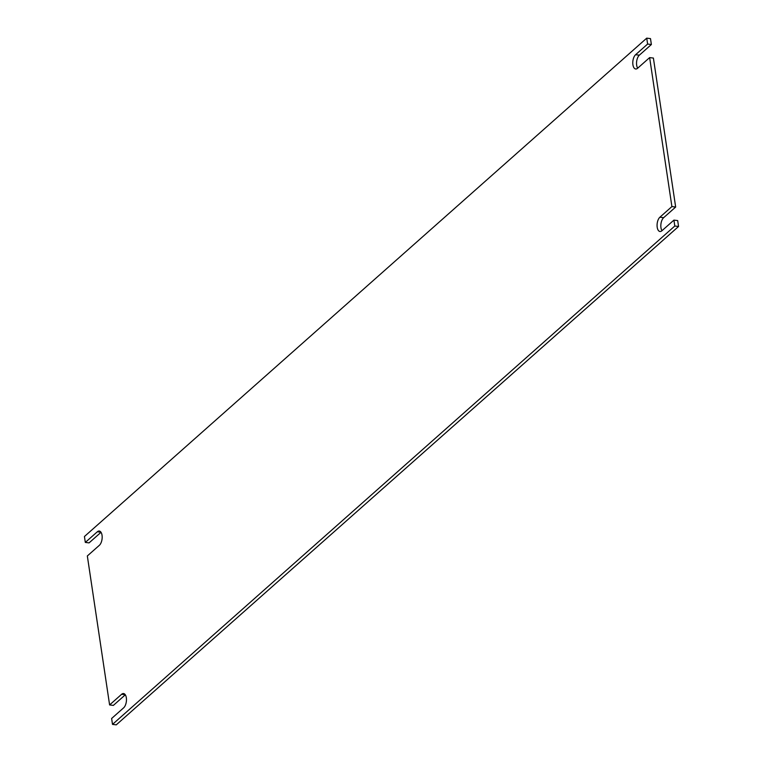 <?xml version="1.0" encoding="UTF-8"?>
<svg xmlns="http://www.w3.org/2000/svg" width="763" height="763" viewBox="0 0 763 763"><rect width="100%" height="100%" fill="white"/><g stroke="black" fill="none" stroke-linecap="round" stroke-linejoin="round"><path stroke-width="1.14" d="M637.687 68.193A7.563 3.748 97.1 0 1 636.657 61.422A7.563 3.748 97.1 0 1 639.356 55.174L651.373 44.521L650.496 38.617L646.738 38.15L647.615 44.054L651.373 44.521M661.979 230.703A7.563 3.748 97.1 0 1 660.949 223.931A7.563 3.748 97.1 0 1 663.648 217.684L675.665 207.04L653.395 58.064L649.637 57.597L637.62 68.25A7.563 3.748 97.1 0 1 635.684 68.985A7.563 3.748 97.1 0 1 632.775 62.928A7.563 3.748 97.1 0 1 635.598 54.707L647.615 44.054M673.929 220.116L674.807 226.02L112.504 724.383L116.262 724.85L678.565 226.487L677.687 220.583L673.929 220.116L661.912 230.76A7.563 3.748 97.1 0 1 659.966 231.504A7.563 3.748 97.1 0 1 657.067 225.447A7.563 3.748 97.1 0 1 659.89 217.217L671.907 206.573L675.665 207.04M125.266 694.74L121.622 694.282L109.605 704.936L113.363 705.403L125.313 694.807M100.974 532.221L97.33 531.773L85.313 542.417L89.071 542.884L101.021 532.297M649.637 57.597L671.907 206.573M674.807 226.02L678.565 226.487M112.504 724.383L111.627 718.479L123.644 707.826A7.563 3.748 97.1 0 0 126.467 699.604A7.563 3.748 97.1 0 0 123.558 693.548A7.563 3.748 97.1 0 0 121.622 694.282M109.605 704.936L87.335 555.96L99.352 545.316A7.563 3.748 97.1 0 0 102.175 537.085A7.563 3.748 97.1 0 0 99.276 531.029A7.563 3.748 97.1 0 0 97.33 531.773M85.313 542.417L84.435 536.513L646.738 38.15M639.356 55.174L635.598 54.707M663.648 217.684L659.89 217.217"/></g></svg>
